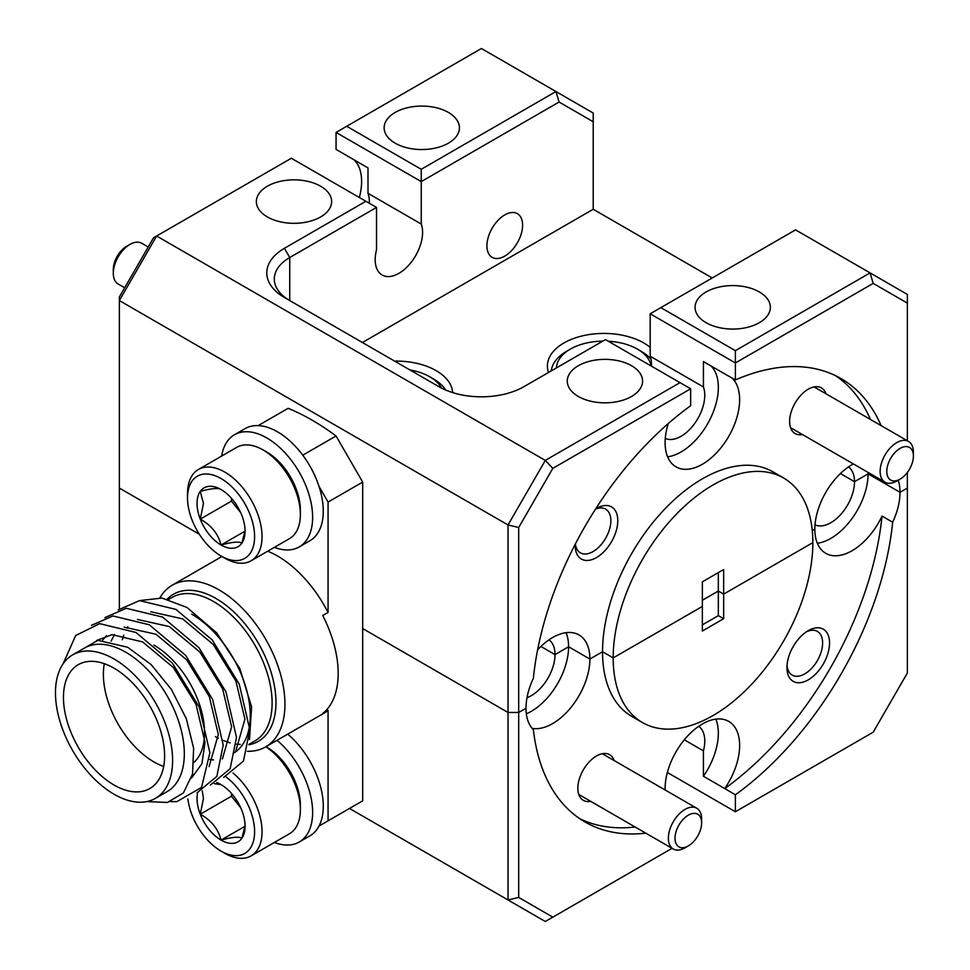 <?xml version="1.0" encoding="UTF-8"?>
<svg xmlns="http://www.w3.org/2000/svg" width="970" height="970" viewBox="0 0 970 970"><rect width="100%" height="100%" fill="white"/><g stroke="black" fill="none" stroke-linecap="round" stroke-linejoin="round"><path stroke-width="1.45" d="M853.357 463.939A52.707 30.434 120 0 0 852.109 464.63A52.707 30.434 120 0 0 814.836 529.183A52.707 30.434 120 0 0 825.761 553.312A52.707 30.434 120 0 0 882.021 516.076L892.667 522.224A52.707 30.434 120 0 0 900.027 492.299L907.35 488.08L907.35 472.451M349.503 808.459L508.025 899.978L518.683 897.432L518.683 712.465L525.995 708.245L518.683 712.465L508.025 712.465L518.683 712.465L518.683 527.51L552.827 468.352L690.652 388.788L690.652 405.751A256.007 147.804 -60 0 0 533.367 678.309A52.707 30.434 120 0 0 525.995 708.245A52.707 30.434 120 0 0 533.367 729.67A256.007 147.804 120 0 0 585.007 821.978A256.007 147.804 120 0 0 645.802 833.157M532.13 728.349A52.707 30.434 120 0 0 570.299 708.245A52.707 30.434 120 0 0 589.893 659.066A52.707 30.434 120 0 0 578.969 634.926A52.707 30.434 120 0 0 552.621 637.545A52.707 30.434 120 0 0 537.61 649.851M575.198 544.303A30.118 17.387 120 0 0 575.186 545.285A30.118 17.387 120 0 0 596.477 557.58A30.118 17.387 120 0 0 617.781 520.696A30.118 17.387 120 0 0 596.477 508.401L596.477 508.401A30.118 17.387 120 0 0 595.641 508.898M575.355 544.012A25.22 14.562 120 0 0 580.412 552.839A25.22 14.562 120 0 0 593.022 551.591A25.22 14.562 120 0 0 609.5 529.353A25.22 14.562 120 0 0 605.632 509.141A25.22 14.562 120 0 0 595.459 509.177M825.955 393.771A26.348 15.217 120 0 0 808.252 389.2L808.252 389.2A26.348 15.217 120 0 0 789.616 421.477A26.348 15.217 120 0 0 802.42 434.524M783.602 478.004L772.957 471.856A141.183 81.516 120 0 0 702.365 478.853A141.183 81.516 120 0 0 602.54 651.755L613.185 657.903A141.183 81.516 -60 0 1 713.011 485A141.183 81.516 -60 0 1 783.602 478.004A141.183 81.516 -60 0 1 812.848 542.63L723.656 594.125L812.848 542.63A141.183 81.516 120 0 1 751.216 684.711A141.183 81.516 120 0 1 642.419 722.541A141.183 81.516 120 0 1 613.185 657.903L702.365 606.42L702.365 581.83L723.656 569.535L723.656 594.125L718.333 591.045L723.656 594.125L723.656 618.714L718.333 615.647L702.365 624.862M504.764 214.916A25.22 14.562 -60 0 1 517.386 213.667A25.22 14.562 -60 0 1 521.242 233.879A25.22 14.562 -60 0 1 504.764 256.104A25.22 14.562 -60 0 1 492.154 257.353A25.22 14.562 -60 0 1 488.286 237.141A25.22 14.562 -60 0 1 504.764 214.916M452.663 392.595A56.466 32.604 0 0 0 436.148 370.649A56.466 32.604 0 0 0 394.62 361.107M650.191 347.393A56.466 32.604 0 0 0 643.801 342.98A56.466 32.604 0 0 0 582.255 335.911A56.466 32.604 0 0 0 547.395 366.042A56.466 32.604 0 0 0 548.511 372.48M320.621 186.216A37.648 21.74 0 0 0 279.59 181.499A37.648 21.74 0 0 0 256.347 201.578A37.648 21.74 0 0 0 267.38 216.953A37.648 21.74 0 0 0 308.399 221.657A37.648 21.74 0 0 0 331.643 201.578A37.648 21.74 0 0 0 320.621 186.216M448.395 112.435A37.648 21.74 0 0 0 407.376 107.731A37.648 21.74 0 0 0 384.132 127.81A37.648 21.74 0 0 0 395.154 143.172A37.648 21.74 0 0 0 436.185 147.889A37.648 21.74 0 0 0 459.428 127.81A37.648 21.74 0 0 0 448.395 112.435M759.34 291.958A37.648 21.74 0 0 0 718.309 287.241A37.648 21.74 0 0 0 695.066 307.32A37.648 21.74 0 0 0 706.087 322.695A37.648 21.74 0 0 0 747.118 327.411A37.648 21.74 0 0 0 770.362 307.32A37.648 21.74 0 0 0 759.34 291.958M631.555 365.726A37.648 21.74 0 0 0 590.524 361.022A37.648 21.74 0 0 0 567.28 381.101A37.648 21.74 0 0 0 578.314 396.463A37.648 21.74 0 0 0 619.345 401.18A37.648 21.74 0 0 0 642.577 381.101A37.648 21.74 0 0 0 631.555 365.726M712.21 277.966L593.216 209.265L593.216 121.747L559.072 102.032L421.247 181.596L421.247 224.046A33.501 19.339 -60 0 1 398.888 273.358A33.501 19.339 -60 0 1 382.132 275.019A33.501 19.339 -60 0 1 376.518 249.872L376.518 207.422L289.739 257.523A52.707 30.434 0 0 0 274.304 279.045A52.707 30.434 0 0 0 289.666 300.518M518.683 897.432L552.827 917.147L545.298 921.5L508.025 899.978L508.025 712.465L362.683 628.548L508.025 712.465L508.025 524.964L119.358 300.567L119.358 296.965L153.515 237.808L156.631 236.013L545.298 460.411L680.006 382.641L605.462 339.597L524.006 386.63A60.237 34.774 180 0 1 438.816 386.63L284.416 297.487A60.237 34.774 180 0 1 284.416 248.308L365.872 201.275L291.339 158.243L156.631 236.013L119.358 300.567L119.358 488.08L199.335 534.24L119.358 488.08L119.358 608.917M660.837 307.635L735.381 350.667L870.078 272.897L795.545 229.866L650.191 313.783L650.191 356.22L703.432 386.969A33.501 19.339 -60 0 1 694.229 424.072A33.501 19.339 -60 0 1 665.274 438.428M848.471 466.934A33.501 19.339 -60 0 1 854.509 481.69L840.42 473.566L854.509 481.69L868.077 473.857A52.707 30.434 120 0 0 868.065 472.426M548.984 639.848A33.501 19.339 -60 0 1 555.022 654.604L540.92 646.469L555.022 654.604L568.59 646.76A52.707 30.434 120 0 0 566.08 632.67M651.476 366.163A33.501 19.339 120 0 0 650.191 356.22M369.291 203.251A33.501 19.339 120 0 0 368.006 193.309L368.006 167.919L336.057 149.392L336.057 132.417L421.247 181.596L421.247 169.301L555.943 91.532L481.411 48.5L346.702 126.27L421.247 169.301M421.247 224.046L368.006 193.309M898.244 480.186A52.707 30.434 120 0 1 900.027 492.299L868.077 473.857L854.509 481.69A33.501 19.339 -60 0 1 840.481 514.767A33.501 19.339 -60 0 1 815.018 524.879M812.278 530.675L814.836 529.183L812.278 530.675M702.365 600.272L718.333 591.045L702.365 600.272M527.013 697.672A33.501 19.339 -60 0 0 555.022 654.604L568.59 646.76L589.893 659.066L602.54 651.755L613.185 657.903L702.365 606.42L702.365 631.009L723.656 618.714M907.35 440.768L907.35 303.113L873.194 283.385L735.381 362.962L650.191 313.783M881.099 425.612A256.007 147.804 -60 0 0 841.014 378.567A256.007 147.804 -60 0 0 735.381 379.925L735.381 350.667M718.333 572.603L718.333 615.647M593.216 209.265L362.416 342.519M559.072 102.032L555.943 91.532L593.216 113.053L593.216 121.747M518.683 527.51L508.025 524.964L545.298 460.411L552.827 468.352M873.194 283.385L870.078 272.897L907.35 294.419L907.35 303.113M354.159 159.929A52.707 30.434 -60 0 1 359.349 197.504M870.442 419.464A256.007 147.804 120 0 0 835.582 375.681M725.051 373.971A52.707 30.434 120 0 0 724.723 373.874L735.381 379.925M668.257 423.575A52.707 30.434 120 0 0 676.017 466.861A52.707 30.434 120 0 0 726.942 439.386A52.707 30.434 120 0 0 731.938 377.948M724.723 373.874L703.432 361.58L703.432 386.969M667.615 456.821A52.707 30.434 120 0 0 710.78 417.755A52.707 30.434 120 0 0 710.889 365.884M376.518 207.422L365.872 201.275M690.652 388.788L680.006 382.641M346.702 126.27L336.057 132.417M892.667 522.224A256.007 147.804 120 0 1 735.381 794.794L724.723 788.549A52.707 30.434 120 0 0 728.725 721.389A52.707 30.434 120 0 0 702.365 723.996A52.707 30.434 120 0 0 665.117 789.98M808.252 630.67L808.252 630.67A30.118 17.387 120 0 0 786.949 667.554A30.118 17.387 120 0 0 808.252 679.849A30.118 17.387 120 0 0 829.544 642.964A30.118 17.387 120 0 0 808.252 630.67M787.034 665.42A25.22 14.562 120 0 0 792.175 675.108A25.22 14.562 120 0 0 804.785 673.859A25.22 14.562 120 0 0 821.263 651.622A25.22 14.562 120 0 0 817.407 631.409A25.22 14.562 120 0 0 806.446 631.797M614.18 760.565A26.348 15.217 120 0 0 596.477 756.006L596.477 756.006A26.348 15.217 120 0 0 577.841 788.283A26.348 15.217 120 0 0 590.645 801.329M552.827 917.147L672.052 848.326M724.723 788.634A256.007 147.804 120 0 0 882.021 516.076M698.727 726.3A33.501 19.339 -60 0 1 703.432 750.865L684.299 739.819M735.381 794.794L735.381 811.757L873.194 732.192L907.35 673.034L907.35 488.08L900.027 492.299L868.077 473.857A52.707 30.434 120 0 1 817.358 543.273M642.419 722.541L631.773 716.394A141.183 81.516 120 0 1 602.54 651.755L589.893 659.066L568.59 646.76A52.707 30.434 120 0 1 526.334 713.811M579.793 818.716A256.007 147.804 120 0 0 635.144 827.01M715.824 719.134A52.707 30.434 120 0 1 703.432 776.255L724.723 788.549M703.432 776.255L703.432 750.865M667.36 772.484L735.381 811.757M688.324 815.176A18.818 10.864 120 0 0 675.011 838.226A18.818 10.864 120 0 0 688.324 845.913L684.99 847.841A23.535 13.58 -60 0 1 673.228 849.005A23.535 13.58 -60 0 1 669.627 830.15A23.535 13.58 -60 0 1 684.99 809.416A23.535 13.58 -60 0 1 696.763 808.24A23.535 13.58 -60 0 1 701.637 819.019L701.637 822.863A18.818 10.864 120 0 0 688.324 815.176M685.002 847.841A23.535 13.58 -60 0 1 684.99 847.841L688.324 845.913A18.818 10.864 120 0 0 701.637 822.863M900.099 448.382A18.818 10.864 120 0 0 886.786 471.432A18.818 10.864 120 0 0 900.099 479.119L896.765 481.035A23.535 13.58 -60 0 1 885.004 482.199A23.535 13.58 -60 0 1 881.39 463.345A23.535 13.58 -60 0 1 896.765 442.611A23.535 13.58 -60 0 1 908.526 441.447A23.535 13.58 -60 0 1 913.4 452.226L913.4 456.058A18.818 10.864 120 0 0 900.099 448.382M896.765 481.035L900.099 479.119A18.818 10.864 120 0 0 913.4 456.058M113.308 273.237L113.308 269.393A18.818 10.864 -60 0 1 126.621 246.344L129.944 244.428A23.535 13.58 120 0 0 113.308 273.237A23.535 13.58 120 0 0 118.182 284.016L124.669 287.763M148.204 247.01L141.705 243.264A23.535 13.58 120 0 0 129.944 244.428L126.621 246.344M651.1 365.945A47.433 27.39 0 0 0 637.411 349.127A47.433 27.39 0 0 0 622 343.186A47.433 27.39 0 0 0 608.287 341.234M637.411 349.127L641.134 351.286A52.707 30.434 180 0 1 651.015 359.203M551.263 370.892A52.707 30.434 180 0 1 566.601 351.286L570.324 349.127A47.433 27.39 0 0 0 556.44 367.909M602.843 341.113A47.433 27.39 0 0 0 570.324 349.127M441.568 388.121A47.433 27.39 0 0 0 429.771 376.796A47.433 27.39 0 0 0 414.36 370.855A47.433 27.39 0 0 0 409.898 369.934M429.771 376.796L433.493 378.955A52.707 30.434 180 0 1 445.763 390.073M159.917 597.799A93.362 53.908 60 0 1 172.236 585.201A93.362 53.908 60 0 1 218.929 589.821A93.362 53.908 60 0 1 279.918 672.101A93.362 53.908 60 0 1 265.61 746.912A93.362 53.908 60 0 1 247.374 751.277M191.696 614.143A82.826 47.821 60 0 1 245.81 687.136A82.826 47.821 60 0 1 233.115 753.496M140.117 600.539L161.978 598.066L187.016 607.475L216.589 632.792L239.76 668.427L251.594 706.887L249.484 739.673M72.629 654.883L84.341 648.118A82.826 47.821 60 0 1 125.748 652.216A82.826 47.821 60 0 1 179.862 725.208A82.826 47.821 60 0 1 167.167 791.581L155.455 798.334A82.826 47.821 -120 0 0 168.149 731.974A82.826 47.821 -120 0 0 114.036 658.982A82.826 47.821 -120 0 0 72.629 654.883A82.826 47.821 -120 0 0 59.934 721.256A82.826 47.821 -120 0 0 114.036 794.236A82.826 47.821 -120 0 0 155.455 798.334M146.761 801.596L167.47 802.457L183.415 792.902L192.521 774.06L193.636 748.27L186.349 718.831L171.508 689.597L151.102 664.535L127.676 647.245L97.849 640.358L75.781 653.053M114.036 668.209A71.525 41.298 -120 0 0 78.267 664.668A71.525 41.298 -120 0 0 67.306 721.983A71.525 41.298 -120 0 0 114.036 785.021A71.525 41.298 -120 0 0 149.804 788.561A71.525 41.298 -120 0 0 160.765 731.235A71.525 41.298 -120 0 0 114.036 668.209M104.323 663.686A71.525 41.298 -120 0 0 153.963 761.959A71.525 41.298 -120 0 0 163.675 766.482M265.61 746.912L324.174 713.095A93.362 53.908 -120 0 0 328.066 710.44L322.743 713.508A93.362 53.908 -120 0 0 322.743 615.526L328.066 612.446A93.362 53.908 -120 0 0 277.493 556.004A93.362 53.908 -120 0 0 267.708 551.202M319.009 826.052L362.683 800.844L362.683 482.078L336.057 435.979A235.298 135.849 -120 0 0 312.097 420.143A235.298 135.849 -120 0 0 288.138 408.309L258.19 425.6M96.527 640.527L112.035 634.659L142.651 641.934L173.278 667.457L195.988 704.244L205.01 742.244L201.954 763.705L191.405 778.207M102.577 640.164L106.409 635.738M124.148 627.129L155.964 634.247L186.592 659.77L209.302 696.557L218.323 734.557L209.083 766.591M111.101 641.146L114.521 634.477M137.461 619.442L169.277 626.559L199.905 652.095L222.615 688.87L231.636 726.882L222.397 758.904M122.317 639.727L123.76 635.132M126.985 628.196L127.834 626.79M150.774 611.755L182.59 618.872L213.206 644.407L235.928 681.182L244.937 719.194L235.71 751.216M213.57 759.922L209.787 759.522M63.111 663.807L75.66 635.556L99.607 623.649L135.994 632.464L172.381 663.104L199.323 707.191L209.884 752.744L201.542 787.385L176.819 801.656L170.453 801.608M91.532 625.335L112.92 615.962L149.307 624.777L185.694 655.417L212.636 699.503L223.197 745.057L216.843 776.388L197.068 792.769M104.833 617.647L126.233 608.275L162.62 617.09L199.008 647.73L225.937 691.816L236.498 737.37L230.157 768.713L210.369 785.082M118.146 609.972L139.547 600.6L175.934 609.403L212.321 640.042L239.25 684.141L249.811 729.695L243.47 761.026L223.682 777.394M328.066 612.446L328.066 502.06L319.009 486.37M328.066 820.826L328.066 710.44M336.057 435.979L302.761 455.197M362.683 482.078L328.066 502.06M194.097 762.287A71.525 41.298 -120 0 0 199.335 703.917A71.525 41.298 -120 0 0 153.963 645.147M277.056 740.304A64.76 37.381 60 0 1 310.849 796.722A64.76 37.381 60 0 1 299.221 842.021A64.76 37.381 60 0 1 274.389 842.445M287.714 734.157A64.76 37.381 60 0 1 321.494 790.574A64.76 37.381 60 0 1 309.866 835.873L299.221 842.021M221.681 456.058A64.76 37.381 60 0 1 234.461 434.754A64.76 37.381 60 0 1 299.221 472.147A64.76 37.381 60 0 1 299.221 546.922A64.76 37.381 60 0 1 274.389 547.347M234.461 434.754L245.119 428.607A64.76 37.381 60 0 1 309.866 466A64.76 37.381 60 0 1 309.866 540.775L299.221 546.922M265.974 746.706L266.847 747.203A47.433 27.39 60 0 1 300.385 805.306L300.385 809.611A52.707 30.434 -120 0 0 265.865 746.767M233.018 773.005A52.707 30.434 60 0 1 262.046 831.739A52.707 30.434 60 0 1 251.133 855.867L289.472 833.739A52.707 30.434 -120 0 0 300.385 809.611M187.889 798.977A47.433 27.39 -120 0 0 221.051 851.102A47.433 27.39 -120 0 0 254.601 831.739A47.433 27.39 -120 0 0 225.755 776.74M251.133 855.867A52.707 30.434 60 0 1 224.785 853.26L221.051 851.102M197.662 792.587A33.962 19.606 -120 0 0 197.043 798.504A33.962 19.606 -120 0 0 200.256 814.23A33.962 19.606 -120 0 0 221.051 840.105A33.962 19.606 -120 0 0 241.857 838.25A33.962 19.606 -120 0 0 245.07 826.234A33.962 19.606 -120 0 0 241.857 810.52A33.962 19.606 -120 0 0 221.051 784.645A33.962 19.606 -120 0 0 216.637 782.572M202.233 790.817L203.47 798.504L200.256 814.23C211.314 820.365 218.25 828.986 221.051 840.105C232.121 837.074 239.044 836.455 241.857 838.25L244.707 827.216M221.051 784.645L214.334 783.675M231.454 793.387L231.454 796.224L240.657 807.67M244.816 826.391L221.051 840.105M231.454 796.224L200.256 814.23M263.112 449.959L266.847 452.105A47.433 27.39 60 0 1 300.385 510.208L300.385 514.512A52.707 30.434 -120 0 0 263.112 449.959A52.707 30.434 -120 0 0 236.765 447.34L198.426 469.48A52.707 30.434 60 0 1 239.044 483.593A52.707 30.434 60 0 1 262.046 536.64A52.707 30.434 60 0 1 251.133 560.769A52.707 30.434 60 0 1 224.785 558.162L221.051 556.004A47.433 27.39 -120 0 0 254.601 536.64A47.433 27.39 -120 0 0 221.051 478.537A47.433 27.39 -120 0 0 187.513 497.913A47.433 27.39 -120 0 0 221.051 556.004M251.133 560.769L289.472 538.641A52.707 30.434 -120 0 0 300.385 514.512M187.513 497.913L187.513 493.609A52.707 30.434 60 0 1 198.426 469.48M197.043 503.406A33.962 19.606 -120 0 0 200.256 519.132A33.962 19.606 -120 0 0 221.051 545.007A33.962 19.606 -120 0 0 241.857 543.151A33.962 19.606 -120 0 0 245.07 531.136A33.962 19.606 -120 0 0 241.857 515.422A33.962 19.606 -120 0 0 221.051 489.547A33.962 19.606 -120 0 0 200.256 491.402A33.962 19.606 -120 0 0 197.043 503.406M221.051 489.547C218.371 487.74 211.436 488.359 200.256 491.402L203.47 503.406L200.256 519.132C211.314 525.267 218.25 533.888 221.051 545.007C232.121 541.975 239.044 541.357 241.857 543.151L244.707 532.118M231.454 498.277L231.454 501.126L240.657 512.572M244.816 531.281L221.051 545.007M231.454 501.126L200.256 519.132M289.739 300.567L289.739 257.523L284.416 248.308M167.24 599.108A84.911 49.021 60 0 1 215.934 598.454A84.911 49.021 60 0 1 273.467 681.182A84.911 49.021 60 0 1 248.817 744.766M248.878 744.402L254.964 740.886A82.826 47.821 -120 0 0 267.659 674.514A82.826 47.821 -120 0 0 213.558 601.533A82.826 47.821 -120 0 0 172.139 597.423L168.61 599.46M578.787 794.466L673.228 849.005M602.309 753.714L696.763 808.24M790.55 427.673L885.004 482.199M814.085 386.921L908.526 441.447M172.236 585.201L221.924 556.513M215.437 736.594L218.335 738.194M222.967 740.377L230.193 742.911M236.413 744.148L240.245 744.427"/></g></svg>
